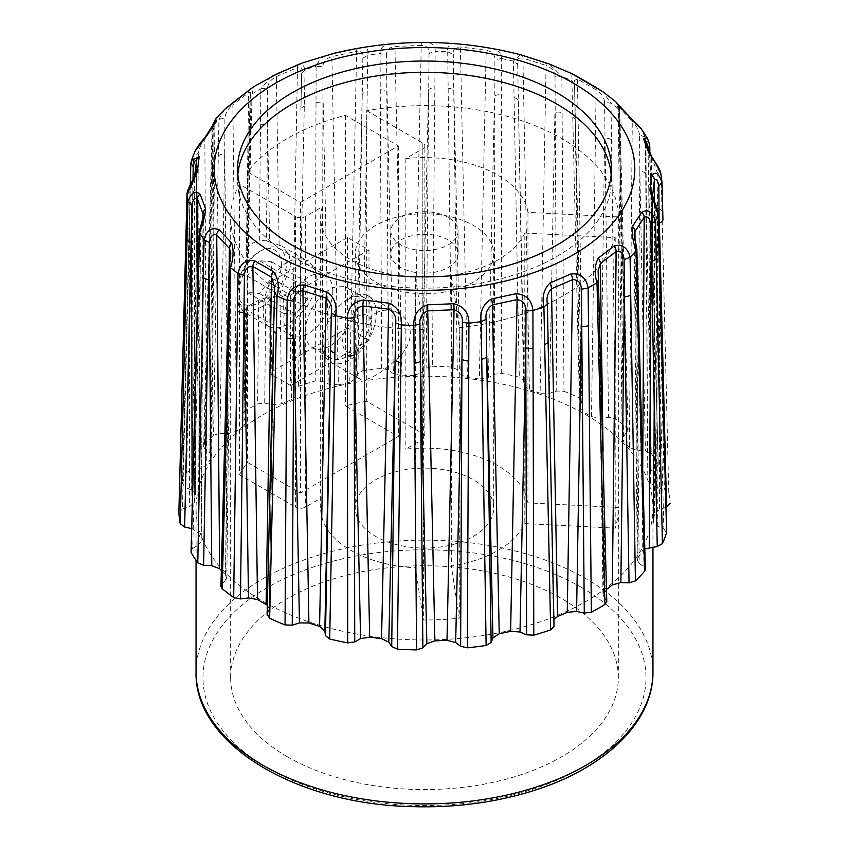 <?xml version="1.0" encoding="UTF-8"?>
<svg xmlns="http://www.w3.org/2000/svg" width="849" height="849" viewBox="0 0 849 849"><rect width="100%" height="100%" fill="white"/><g stroke="black" fill="none" stroke-linecap="round" stroke-linejoin="round"><path stroke-width="0.64" stroke-dasharray="4.25 3.18" d="M283.269 313.281L295.558 314.385L307.858 299.092L307.858 282.696L295.558 281.603L283.269 296.895L283.269 313.281L247.048 292.374L259.338 293.467L271.627 278.175L271.627 261.779L259.338 260.685L247.048 275.978L247.048 292.374M295.558 314.385L259.338 293.467M307.858 299.092L271.627 278.175M347.453 237.508L269.133 282.728L269.133 373.167L347.453 327.947L347.453 237.508L368.986 249.946L290.666 295.165L269.133 282.728M261.789 306.754A34.618 19.983 120 0 0 286.262 264.357A34.618 19.983 120 0 0 279.088 248.513A34.618 19.983 120 0 0 261.789 250.232A34.618 19.983 120 0 0 237.306 292.618A34.618 19.983 120 0 0 244.48 308.463A34.618 19.983 120 0 0 261.789 306.754M332.766 291.207A34.618 19.983 120 0 0 325.591 275.363A34.618 19.983 120 0 0 290.984 295.346A34.618 19.983 120 0 0 290.984 335.313A34.618 19.983 120 0 0 317.653 326.037A34.618 19.983 120 0 0 332.766 291.207M259.338 302.509A31.148 17.988 120 0 0 281.369 264.357A31.148 17.988 120 0 0 259.338 251.644A31.148 17.988 120 0 0 237.306 289.796A31.148 17.988 120 0 0 259.338 302.509M290.666 295.165L290.666 385.605L368.986 340.385L368.986 249.946M354.298 303.645A34.618 19.983 120 0 0 347.135 287.8A34.618 19.983 120 0 0 329.826 289.509A34.618 19.983 120 0 0 307.211 320.009A34.618 19.983 120 0 0 312.517 347.75A34.618 19.983 120 0 0 339.197 338.475A34.618 19.983 120 0 0 354.298 303.645M368.986 340.385L347.453 327.947M357.238 316.645A20.769 11.992 -60 0 1 371.926 325.125A20.769 11.992 -60 0 1 357.238 350.563A20.769 11.992 -60 0 1 342.55 342.083A20.769 11.992 -60 0 1 357.238 316.645M290.666 385.605L269.133 373.167M347.453 299.686A34.618 19.983 -60 0 1 364.762 297.967A34.618 19.983 -60 0 1 371.926 313.822A34.618 19.983 -60 0 1 347.453 356.209A34.618 19.983 -60 0 1 330.144 357.928A34.618 19.983 -60 0 1 324.838 330.187A34.618 19.983 -60 0 1 347.453 299.686M283.269 296.895L247.048 275.978M295.558 281.603L259.338 260.685M307.858 282.696L271.627 261.779M237.837 174.597A186.918 107.919 0 0 0 237.582 180.253A186.918 107.919 0 0 0 292.332 256.557A186.918 107.919 0 0 0 496.028 279.947A186.918 107.919 0 0 0 611.418 180.253A186.918 107.919 0 0 0 611.163 174.597M295.558 216.591A6.919 4.001 0 0 0 305.353 216.591L322.344 206.785A103.843 59.95 0 0 0 320.657 217.556A103.843 59.95 0 0 0 415.479 277.283L423.386 329.465A193.837 111.909 180 0 1 230.663 217.556A193.837 111.909 180 0 1 239.471 184.212L295.558 216.591L295.558 507.129A6.919 4.001 180 0 0 305.353 507.129L322.344 497.323A103.843 59.95 0 0 0 320.657 508.095A103.843 59.95 0 0 0 415.479 567.822L423.386 620.003A193.837 111.909 180 0 0 459.256 618.189L451.339 566.007A103.843 59.95 180 0 0 524.809 523.589L615.196 528.152A193.837 111.909 180 0 0 618.337 508.095A193.837 111.909 180 0 0 618.337 507.447L527.951 502.884A103.843 59.95 180 0 0 405.843 449.11L422.834 439.304A6.919 4.001 180 0 0 424.861 436.482L424.861 145.943A6.919 4.001 180 0 1 422.834 148.766L405.843 158.583A103.843 59.95 180 0 1 527.951 212.346L618.337 216.919A193.837 111.909 0 0 0 366.736 110.731L366.736 401.269L422.834 433.648A6.919 4.001 180 0 1 424.861 436.482M271.393 76.548L260.876 88.805L259.316 240.235L266.395 240.851L267.615 124.421L269.611 242.018L266.395 240.851M287.44 262.214C264.899 274.397 255.974 321.102 269.727 327.045C280.701 330.76 293.383 323.448 307.784 305.088C319.956 285.402 319.967 270.735 307.805 261.089C301.735 257.746 294.943 258.117 287.44 262.214M248.195 246.656L252.015 93.921L250.115 96.86L246.306 250.359L248.195 246.656L253.681 242.718L259.316 240.235M246.709 252.227L248.439 257.321L237.179 293.361L238.59 305.173L243.886 312.124L269.727 327.045M245.51 312.878L243.928 425.678L246.008 422.25L247.621 312.634L243.886 312.124M247.621 312.634L245.276 309.556L242.623 415.851L242.209 414.429L244.045 411.765L246.677 307.02L245.276 309.556L244.852 308.59L242.209 414.429M258.701 300.09L257.64 403.922L264.708 403.105L265.801 297.712L258.701 300.09L246.677 307.02M265.801 297.712L270.566 297.946C274.344 297.893 277.453 296.248 279.915 293.022L290.952 265.695L288.872 253.893L281.985 246.189L307.805 261.089M269.611 242.018L281.985 246.189M349.406 297.988A38.078 21.978 -60 0 1 368.445 296.11A38.078 21.978 -60 0 1 374.282 326.61A38.078 21.978 -60 0 1 349.406 360.167A38.078 21.978 -60 0 1 330.367 362.056A38.078 21.978 -60 0 1 324.53 331.545A38.078 21.978 -60 0 1 349.406 297.988M375.545 313.079C383.324 309.057 390.954 309.174 398.436 313.419C414.11 321.41 414.238 343.41 398.531 357.291C384.109 371.894 364.911 383.016 360.369 379.365C353.991 377.614 353.524 325.878 375.545 313.079M448.272 217.397A33.62 19.41 0 0 0 411.638 213.184A33.62 19.41 0 0 0 390.88 231.119A33.62 19.41 0 0 0 424.5 250.529A33.62 19.41 0 0 0 458.12 231.119A33.62 19.41 0 0 0 448.272 217.397M244.045 411.765A245.764 141.889 180 0 1 257.64 403.922M247.866 254.573L249.638 134.864A6.919 4.043 -178.6 0 1 249.224 133.41A6.919 4.043 -178.6 0 1 251.113 130.725M252.015 93.921L253.862 86.609M224.698 109.372L218.915 119.454L213.566 435.282L219.944 433.351L224.709 154.03L228.116 433.648L236.638 431.292L232.838 104.798L248.651 92.605L250.89 92.403L250.391 98.187M246.199 263.922L248.651 92.605A6.919 4.319 55.6 0 1 250.03 89.474M218.289 155.983A6.919 4.096 1 0 1 224.709 154.03L224.9 117.841C225.537 112.853 228.179 108.502 232.838 104.798A6.919 4.712 48.9 0 1 234.069 101.795M501.303 373.316L501.663 58.56C501.122 51.821 495.71 48.053 485.437 47.268A6.919 1.518 -80.9 0 1 486.159 50.24L479.335 379.025L488.451 377.572L494.288 374.26L501.303 373.316A245.764 141.889 180 0 1 519.312 377.189L523.546 380.554L524.194 385.276L529.436 389.808L522.899 58.146L546.066 65.447L540.102 393.172L549.547 393.267L556.764 391.028L563.969 391.262L561.868 76.357L571.908 80.687L579.347 397.916L581.767 401.832L579.878 407.669L582.902 411.669L577.458 79.021L596.115 89.792L591.498 416.626L582.902 411.669M544.846 62.37A6.919 2.993 109.8 0 1 546.066 65.447C551.935 67.846 554.917 71.486 555.013 76.368L561.889 76.368L549.165 63.94M520.214 54.665L513.38 61.075L519.312 377.189M501.663 58.56L513.38 61.075L517.678 64.609C516.616 59.409 518.357 57.254 522.899 58.146A6.919 2.42 105.3 0 0 521.785 55.089M485.437 47.268L459.956 44.063C450.936 42.418 446.829 44.986 447.656 51.778L453.302 54.474C452.517 49.433 454.873 46.939 460.37 47.003L486.159 50.24C492.25 51.64 495.147 54.792 494.871 59.695L494.288 374.26M331.694 53.901L320.551 58.22L316.061 66.233L322.981 66.806C322.885 61.913 325.857 58.517 331.895 56.618L356.622 51.301L349.767 382.4L356.071 378.336L357.875 373.719L362.894 370.737A245.764 141.889 180 0 1 381.679 368.37L388.386 369.888L393.352 373.656L402.012 375.831L394.934 46.483A6.919 0.732 85.7 0 1 395.284 43.554C385.244 43.479 380.172 46.812 380.065 53.54L386.603 55.227C386.146 50.293 388.927 47.374 394.934 46.483L421.253 45.39L414.132 375.332L422.165 372.467L426.145 368.328L432.417 366.28L435.166 51.258L447.656 51.778M421.295 42.471L421.253 45.39C427.079 45.804 429.668 48.499 429.032 53.476L435.187 51.258C435.579 44.541 430.942 41.612 421.295 42.471L395.284 43.554M362.894 370.737L367.819 55.079L380.087 53.54L381.679 368.37M362.831 58.22L367.85 55.079C369.135 48.213 365.664 45.963 357.418 48.308A6.919 1.666 79.9 0 0 356.622 51.301C361.695 50.802 363.765 53.105 362.831 58.22L357.875 373.719M260.898 88.795L267.594 88.254C267.881 83.34 270.81 79.445 276.381 76.59L297.479 67.474L291.451 399.646C294.285 398.414 295.643 396.77 295.526 394.721L295.006 389.999L298.36 386.316L305.067 69.703L316.061 66.233M305.088 69.692L302.318 63.017M252.036 93.91L260.876 88.805M194.888 151.472L193.604 155.685L186.578 472.543L191.757 469.646L197.987 189.423L199.748 468.606L206.774 464.965L204.832 138.949L214.044 124.676L211.019 458.386L211.73 456.327L209.841 452.973L204.98 449.174L203.633 446.733L204.354 445.025L212.908 125.801L218.915 119.454L224.9 117.841M212.919 125.79L215.529 119.03M178.874 512.69L182.418 509.06L189.614 227.723L189.582 506.768L194.548 502.12L194.612 176.263L196.49 161.066L195.419 495.126C195.652 493.078 194.389 491.412 191.641 490.128L185.114 487.262L182.493 483.389L190.951 162.753L193.604 155.685L198.369 153.181C199.313 148.066 201.457 143.311 204.832 138.949A6.919 5.402 28.1 0 1 205.341 136.859M647.596 138.599L649.347 143.799L658.293 464.923L656.298 467.788L650.557 471.163L647.776 475.111L645.972 142.494L651.586 157.383L650.631 483.283L656.702 487.464L657.572 208.44L664.353 489.151L668.757 492.441A245.764 141.889 180 0 1 670.126 503.51M591.498 416.626L600.519 418.26L608.531 417.284L615.323 418.684A245.764 141.889 180 0 1 626.849 427.567L628.069 429.774L622.232 438.572L623.537 441.342L619.621 107.908L632.272 121.28L629.364 447.497L637.228 450.522L645.389 450.904L651.225 453.345L644.964 137.018L649.697 144.786M644.975 137.039L641.611 129.366M617.329 104.257C615.132 99.651 615.514 101.243 618.475 109.033L626.849 427.567M615.323 418.684L610.972 103.238L618.475 109.033L619.759 111.23L619.154 113.395L618.178 106.921L619.621 107.908A6.919 4.797 132.8 0 0 618.454 104.947M594.714 86.64A6.919 4.224 -57.1 0 1 596.115 89.792C601.294 93.093 604.106 97.221 604.573 102.156L610.972 103.238L602.769 91.703M571.918 73.693L571.908 80.687L574.486 84.794L574.306 80.496L577.458 79.021A6.919 3.757 -62.8 0 0 576.015 75.848M243.928 425.678L236.638 431.292M219.944 433.351L228.116 433.648M204.354 445.025A245.764 141.889 180 0 1 213.566 435.282M212.908 125.801L212.144 127.69L213.237 130.173L212.526 166.977L204.98 449.174M209.841 452.973L212.526 166.977A6.919 4.012 -178.5 0 1 211.178 164.515A6.919 4.012 -178.5 0 1 211.932 162.764M213.237 130.173L215.222 121.587M214.044 124.676A6.919 5.168 37.3 0 1 214.882 122.086M192.787 192.341A6.919 4.065 1.3 0 1 197.987 189.423L198.369 153.181M211.019 458.386L206.774 464.965M191.757 469.646L199.748 468.606M192.988 179.755L192.585 203.824A6.919 3.969 -178.5 0 1 189.858 200.555L182.493 483.389A245.764 141.889 180 0 1 186.578 472.543M191.641 490.128L192.585 203.824L185.114 487.262M194.548 502.12L195.461 494.596L196.607 160.068A6.919 5.603 12.7 0 0 196.49 161.066L196.565 160.249M186.08 230.896A6.919 4.033 1.5 0 1 189.614 227.723L190.165 191.407L194.612 176.263A6.919 5.656 1.4 0 1 194.612 176.157A6.919 5.656 1.4 0 1 194.612 176.104L194.612 176.157M182.418 509.06L189.582 506.768M187.013 194.559L190.165 191.407M197.668 291.844L198.369 532.917L192.309 528.736L192.192 495.827M192.309 528.736L191.322 528.513M190.717 551.139L192.702 548.401L200.279 265.833L198.443 545.026L201.234 541.121L202.996 217.896M198.295 268.539A6.919 4.001 1.5 0 1 200.279 265.833L200.948 229.421L203.367 215.667L201.234 541.121M198.369 532.917L200.948 539.773M192.702 548.401L198.443 545.026M199.282 231.459L200.948 229.421M220.942 586.298L221.759 584.473L229.103 300.663L225.632 580.302L226.779 577.702L225.463 574.847L229.103 270.131M228.285 302.467A6.919 3.969 1.5 0 1 229.103 300.663L229.835 264.135L230.811 253.32L226.779 577.702M221.345 570.581L225.463 574.847M221.759 584.473L225.632 580.302M229.23 265.408L229.835 264.135M267.106 615.122L273.76 329.401L269.133 608.637L267.329 605.326M273.611 330.155A6.919 3.937 1.3 0 1 273.76 329.401L274.429 293.149M267.244 614.358L268.921 609.731M553.484 621.457L547.499 310.883M553.877 619.494L553.463 621.16M603.077 451.318L605.061 590.511L602.981 594.035L603.565 595.902L599.362 315.998L606.78 601.654M602.981 594.035L598.131 270.789L599.362 315.998A6.919 3.948 178.6 0 1 599.776 317.293M598.895 280.202L598.619 279.353M605.061 590.511L606.483 589.471M644.816 548.932L642.215 551.234L642.704 469.582M636.846 249.033L635.774 247.356L636.474 283.884L644.009 567.026L645.357 569.329M635.041 240.023L637.97 557.804L637.27 559.926L634.15 234.865L635.774 247.356M637.27 559.926L639.159 563.216L636.474 283.884A6.919 3.98 -1.5 0 1 637.822 286.166M637.97 557.804L642.215 551.234M639.159 563.216L644.009 567.026M603.565 595.902L606.366 600.339M657.094 172.114L657.572 208.44A6.919 4.054 178.6 0 1 661.987 211.751L661.095 174.958L657.094 172.114L651.586 157.383A6.919 5.582 164.7 0 0 651.427 156.174M287.44 756.799A193.837 111.909 0 0 0 498.681 781.059A193.837 111.909 0 0 0 618.337 677.661A193.837 111.909 0 0 0 618.337 677.024A193.837 111.909 0 0 0 423.948 565.752A193.837 111.909 0 0 0 230.663 677.661A193.837 111.909 0 0 0 287.44 756.799M473.455 536.356A69.225 39.967 0 0 0 493.725 508.095A69.225 39.967 0 0 0 424.5 468.128A69.225 39.967 0 0 0 355.275 508.095A69.225 39.967 0 0 0 398.011 545.016A69.225 39.967 0 0 0 473.455 536.356M239.471 184.212L239.471 474.75L295.558 507.129M239.471 474.75A193.837 111.909 180 0 1 247.526 462.44L300.461 493.004L398.361 436.482L345.426 405.918A193.837 111.909 180 0 1 366.736 401.269M473.455 281.995A69.225 39.967 180 0 1 398.011 290.655A69.225 39.967 180 0 1 355.275 253.734A69.225 39.967 180 0 1 424.5 213.768A69.225 39.967 180 0 1 493.725 253.734A69.225 39.967 180 0 1 473.455 281.995M448.272 240.002A33.62 19.41 0 0 0 411.638 235.799A33.62 19.41 0 0 0 390.88 253.734A33.62 19.41 0 0 0 424.5 273.145A33.62 19.41 0 0 0 458.12 253.734A33.62 19.41 0 0 0 448.272 240.002M586.043 414.832A228.455 131.892 180 0 1 652.955 508.095A228.455 131.892 180 0 1 424.5 639.987A228.455 131.892 180 0 1 196.045 508.095A228.455 131.892 180 0 1 337.074 386.231A228.455 131.892 180 0 1 586.043 414.832M563.969 391.262A245.764 141.889 180 0 1 579.347 397.916M572.757 117.385A6.919 4.054 178.7 0 1 575.378 120.462L581.915 400.961L575.229 121.354L580.09 406.459M629.364 447.497L623.537 441.342M651.225 453.345A245.764 141.889 180 0 1 657.943 463.745M650.631 483.283L648.052 476.427M656.702 487.464L664.353 489.151M665.956 507.331L659.418 509.432L654.452 514.069L654.399 201.521M652.51 196.554L653.581 521.063L654.452 514.069M658.06 213.99L655.799 210.616L656.415 247.038L663.876 528.927L657.359 526.062C654.6 524.778 653.348 523.111 653.581 521.063L652.425 195.97M663.876 528.927L666.497 532.811M246.008 422.25L242.623 415.851M264.708 403.105L272.402 404.718L281.73 403.848L279.915 293.022M291.451 399.646L281.73 403.848M298.827 64.344A6.919 3.12 69.1 0 0 297.479 67.474C301.395 66.233 302.775 68.26 301.618 73.545L300.886 109.776A6.919 4.075 -178.8 0 1 304.324 106.358M298.36 386.316A245.764 141.889 180 0 1 315.234 380.999L322.408 381.36L329.009 384.162L338.38 384.852L331.895 56.618A6.919 2.282 75.7 0 1 332.978 53.572M349.767 382.4L338.38 384.852M414.132 375.332L402.012 375.831M432.417 366.28A245.764 141.889 180 0 1 451.594 367.065L457.293 369.612L460.222 374.027L467.459 377.529L460.37 47.003A6.919 0.881 -84.8 0 0 459.956 44.063M479.335 379.025L467.459 377.529M540.102 393.172L529.436 389.808M523.546 380.554L517.678 64.609M447.688 51.778L451.594 367.065M457.293 369.612L453.302 54.474M514.059 97.635A6.919 4.086 -1.1 0 1 518.357 101.052L524.194 385.276M448.102 88.243A6.919 4.107 179.3 0 1 453.886 90.822L460.222 374.027M501.642 58.549L494.871 59.695M488.451 377.572L494.543 95.969A6.919 4.118 0.1 0 1 501.642 95.014M555.013 76.368L556.764 391.028M549.547 393.267L554.885 112.609A6.919 4.118 179.6 0 1 562.144 112.843M575.229 121.354L574.561 84.093L575.378 120.462A6.919 4.054 178.7 0 1 575.229 121.354M579.878 407.669L574.561 84.093M604.573 102.156L608.531 417.284M600.519 418.26L604.658 138.387A6.919 4.107 -0.8 0 1 611.503 139.788M637.228 450.522L639.838 171.222L645.389 450.904M656.298 467.788L648.721 184.923L650.557 471.163M644.964 137.018L639.541 134.949L639.838 171.222A6.919 4.075 178.9 0 1 645.707 173.674M648.604 147.62L648.052 148.119L647.511 144.914M658.293 464.923L650.705 182.026A6.919 3.99 -1.5 0 1 648.721 184.923L648.052 148.119M645.887 141.274L645.972 142.494A6.919 5.444 154.2 0 0 645.537 140.563M631.369 118.605A6.919 5.105 140.6 0 1 632.272 121.28C636.326 125.355 638.756 129.908 639.541 134.949M627.241 431.716L619.887 150.082L623.378 435.887M628.069 429.774L620.704 148.108A6.919 4.022 -1.5 0 1 619.887 150.082L619.154 113.395M668.757 492.441L661.987 211.751M524.809 233.05A103.843 59.95 180 0 1 451.339 275.469L459.256 327.65A193.837 111.909 0 0 0 615.196 237.614L524.809 233.05L524.809 523.589M451.339 275.469L451.339 566.007M366.736 110.731L422.834 143.11A6.919 4.001 180 0 1 424.861 145.943M322.344 206.785L322.344 497.323M300.461 202.465L398.361 145.943L345.426 115.379A193.837 111.909 0 0 0 247.526 171.901L300.461 202.465L300.461 493.004M398.361 145.943L398.361 436.482M345.426 115.379L345.426 405.918M247.526 171.901L247.526 462.44M260.494 125.249A6.919 4.107 0.6 0 1 267.615 124.421L267.594 88.254M423.386 329.465L423.386 620.003M618.337 216.919L618.337 507.447M615.196 237.614L615.196 528.152M459.256 327.65L459.256 618.189M279.13 244.894L276.381 76.59A6.919 3.64 64.1 0 1 277.549 73.587M301.628 72.961L300.907 110.094A6.919 4.075 -178.8 0 1 300.886 109.776L301.618 73.492M415.479 277.283L415.479 567.822M405.843 158.583L405.843 449.11M527.951 212.346L527.951 502.884M429.032 53.476L426.145 368.328M388.386 369.888L386.603 55.227M316.093 66.222L315.234 380.999M322.408 381.36L322.981 66.806M305.067 69.703L301.618 73.545M652.51 195.153L655.799 210.616M422.165 372.467L428.533 89.824A6.919 4.118 -179.5 0 1 434.879 87.744M380.235 89.962A6.919 4.118 -0.3 0 1 387.027 91.49L393.352 373.656M356.071 378.336L362.194 94.653A6.919 4.096 -179.1 0 1 367.288 91.639M315.955 102.644A6.919 4.118 0.2 0 1 323.204 103.016L329.009 384.162M657.359 526.062L656.415 247.038A6.919 4.022 178.5 0 1 659.142 250.126M659.397 259.412L659.418 509.432M305.353 216.591L305.353 507.129M190.272 184.742L189.858 200.555A6.919 3.969 -178.5 0 1 189.974 199.876M581.141 587.232A221.525 127.902 180 0 1 481.839 801.201A221.525 127.902 180 0 1 210.52 644.561A221.525 127.902 180 0 1 581.141 587.232M196.045 672.015A228.455 131.892 180 0 1 337.074 550.163A228.455 131.892 180 0 1 586.043 578.753A228.455 131.892 180 0 1 652.955 672.015M649.888 151.143L650.705 182.026A6.919 3.99 -1.5 0 0 650.334 180.795M619.77 111.474L620.704 148.108A6.919 4.022 -1.5 0 0 619.441 145.869M422.834 148.766L422.834 439.304M422.834 143.11L422.834 433.648M270.566 297.946L272.402 404.718M245.425 420.297L247.027 311.53M244.48 308.463L290.984 335.313M279.088 248.513L325.591 275.363M237.306 289.796L237.306 292.618M259.338 251.644L261.789 250.232M312.517 347.75L330.144 357.928M347.135 287.8L364.762 297.967M371.926 325.125L371.926 313.822M357.238 350.563L347.453 356.209M237.582 168.94L237.582 180.253M611.418 168.94L611.418 180.253M330.367 362.056L360.369 379.365M368.445 296.11L398.436 313.419M246.306 250.359L250.115 96.86M250.126 96.68L250.986 91.427L248.439 257.321M203.633 446.733L212.144 127.69M212.579 125.217L212.176 127.392M211.73 456.327L214.861 123.434M269.133 608.637L274.673 287.376M647.776 475.111L645.495 140.446M652.955 547.106L652.955 508.095M196.045 560.393L196.045 508.095M622.232 438.572L618.178 106.921L617.308 103.758M617.839 104.363L619.759 111.23M355.275 253.734L355.275 508.095M493.725 253.734L493.725 508.095M458.12 253.734L458.12 231.119M390.88 253.734L390.88 231.119M618.337 677.661L618.337 508.095M230.663 677.661L230.663 217.556M320.657 508.095L320.657 217.556"/><path stroke-width="1.27" d="M292.332 92.637A186.918 107.919 180 0 1 496.028 69.247A186.918 107.919 180 0 1 611.418 168.94A186.918 107.919 180 0 1 496.028 268.645A186.918 107.919 180 0 1 292.332 245.255A186.918 107.919 180 0 1 237.582 168.94A186.918 107.919 180 0 1 292.332 92.637M611.163 174.597A186.918 107.919 0 0 0 424.5 72.335A186.918 107.919 0 0 0 237.837 174.597M277.549 73.587A6.919 3.64 64.1 0 1 277.814 73.428A6.919 3.64 64.1 0 1 278.122 73.311L253.862 86.609L224.698 109.372L215.529 119.03L216.516 120.823L207.411 134.927L194.888 151.472L191.524 160.387L199.165 156.789L197.308 171.806L187.013 194.57L178.884 512.308M253.862 86.609L250.03 89.474A6.919 4.319 55.6 0 1 250.72 89.134M224.698 109.372L234.069 101.795A6.919 4.712 48.9 0 1 235.088 101.18M661.095 174.968C660.235 171.413 660.246 169.62 654.632 161.331L651.427 156.174L645.537 140.563A6.919 5.444 154.2 0 0 643.383 138.44L647.596 138.599L641.611 129.366C638.681 125.153 631.497 119.253 631.369 118.605L618.454 104.947A6.919 4.797 132.8 0 0 617.329 104.257L615.79 101.7L602.769 91.703L571.918 73.693L549.165 63.94L520.214 54.665C458.587 38.884 396.632 38.407 334.368 53.222L331.694 53.901M357.418 48.308L332.978 53.572A6.919 2.282 75.7 0 1 332.988 53.572L302.308 63.017L278.122 73.311M190.855 163.114L191.524 160.387L190.823 163.475L190.272 184.742M191.322 528.513L184.647 527.049L180.243 523.748L187.905 201.786L187.024 194.039C187.141 189.762 193.275 179.15 193.222 179.319L194.612 176.093A6.919 5.656 1.4 0 1 197.308 171.806M187.905 201.765C191.078 192.67 195.143 190.123 200.077 194.124L205.617 208.843C204.906 215.933 202.911 223.966 199.653 232.944L191.057 552.455L198.295 268.539A6.919 4.001 1.5 0 0 198.666 269.908M229.103 270.131L229.368 248.311L216.728 234.95L219.647 568.692L211.783 565.667L203.622 565.296L197.775 562.845L204.036 239.726L199.653 232.944M219.159 229.803A6.919 5.105 -39.3 0 0 216.728 234.95C212.664 233.772 210.244 236.319 209.448 242.581L204.025 239.715C206.838 230.111 211.879 226.81 219.159 229.803L231.66 243.016C233.857 249.988 233.475 258.223 230.514 267.722L222.162 588.622L220.942 586.298L228.285 302.467A6.919 3.969 1.5 0 0 229.548 304.833M267.329 605.326L266.108 604.52L271.531 277.209L252.875 266.437L257.512 599.564L248.492 597.929L240.479 598.906L233.687 597.505L238.017 273.505L230.514 267.722L229.219 265.535L230.811 253.32L229.368 248.311A6.919 4.797 -47.2 0 1 231.66 243.016M238.007 273.495C240.225 263.477 245.849 259.295 254.891 260.93L273.325 271.574C278.26 277.952 279.512 286.113 277.082 296.057L269.664 618.274L267.244 614.358M334.931 353.067A6.919 3.905 1 0 1 330.632 349.703L331.312 312.931C332.373 306.818 330.622 301.862 326.09 298.084A6.919 2.42 -74.7 0 1 327.236 292.194C334.517 297.564 337.297 305.385 335.599 315.669L329.699 639L325.475 635.625L330.632 349.703L324.827 630.913L319.574 626.382L326.09 298.084L302.923 290.783L308.909 623.017L299.464 622.922L292.247 625.161L285.052 624.928L287.111 300.387L277.082 296.057M287.089 300.387C288.533 290.061 294.285 284.935 304.356 284.977L327.236 292.194M400.887 362.459A6.919 3.884 0.7 0 1 395.103 359.934L395.676 323.066C396.462 316.794 394.116 312.177 388.609 309.227A6.919 0.881 -84.8 0 1 389.033 303.21C398.054 307.232 402.15 314.48 401.322 324.976L397.428 649.114L391.718 646.567L395.103 359.934L388.8 642.152L381.551 638.65L388.609 309.227L362.831 305.99L369.676 637.164L360.57 638.607L354.733 641.929L347.708 642.873L347.347 318.205L335.599 315.669M347.315 318.195C347.867 307.709 353.28 301.65 363.552 300.015L389.033 303.21M468.754 360.751A6.919 3.874 0.3 0 1 461.962 359.265L462.376 322.312C462.832 315.934 460.062 311.753 454.045 309.758A6.919 0.732 -94.3 0 0 453.695 303.73C463.734 306.171 468.807 312.655 468.924 323.214L467.343 647.808L460.625 646.291L461.962 359.265L455.669 642.534L446.998 640.348L454.045 309.758L427.726 310.84L434.879 640.846L426.845 643.722L422.866 647.851L416.594 649.909L413.824 325.496L401.322 324.976L395.676 323.066M413.792 325.496C413.41 314.99 418.037 308.102 427.694 304.812L453.695 303.73M533.034 348.069A6.919 3.874 -0.2 0 1 525.786 347.75L526.009 310.734C526.104 304.324 523.122 300.61 517.094 299.612A6.919 2.282 -104.3 0 0 516.001 293.712C526.242 294.465 531.877 300.068 532.917 310.522L533.788 635.179L526.603 634.819L525.786 347.75L520.002 632.017L510.631 631.327L517.094 299.612L492.367 304.94L499.244 633.789L492.94 637.843L491.136 642.46L486.116 645.452L481.16 321.675L468.924 323.214L462.376 322.312M481.139 321.675C479.844 311.318 483.325 303.751 491.571 298.975L516.001 293.712M547.372 304.006C546.204 297.988 547.584 292.905 551.5 288.766L557.56 616.533L567.259 612.341L572.629 279.629L551.5 288.766A6.919 3.12 -110.9 0 0 550.014 282.993C543.838 288.968 541.8 296.991 543.891 307.062L547.372 304.006L548.083 340.778A6.919 3.916 178.8 0 1 548.104 340.98L554.015 626.382L550.651 629.862L543.912 307.062L532.917 310.522L526.009 310.734M584.282 613.084L581.416 289.286C581.13 282.887 578.201 279.661 572.629 279.629A6.919 3.64 -116 0 0 570.889 273.972C580.504 273.07 586.256 277.729 588.134 287.938L591.35 612.267L584.282 613.084L576.588 611.471L567.259 612.341M630.722 294.72A6.919 3.895 -1 0 1 624.302 296.715L624.111 259.688C623.474 253.363 620.821 250.614 616.162 251.431A6.919 4.712 -131.1 0 0 613.912 246.093C622.126 243.716 627.517 247.441 630.096 257.289L635.423 580.907L629.045 582.849L624.302 296.715L620.874 582.541L612.352 584.897L616.162 251.431L600.349 263.625L598.131 270.789L606.78 601.654L604.944 604.424L596.996 282.823L588.134 287.938M596.974 282.834C594.247 273.166 594.693 264.93 598.29 258.149L613.912 246.093M637.068 288.044A6.919 3.98 -1.5 0 0 637.822 286.166L645.357 569.329L644.635 571.165L636.092 250.943L630.096 257.289M636.081 250.954C632.951 241.763 631.752 233.602 632.484 226.45A6.919 5.179 37.3 0 1 634.956 231.554L634.15 234.865L636.846 249.033L636.092 250.943M632.484 226.45L641.6 212.346C647.734 208.78 652.34 211.677 655.396 221.058L650.631 224.348C649.697 218.151 647.543 215.795 644.179 217.28L634.956 231.554L635.041 240.023M658.06 213.99L666.603 532.047L658.06 213.99L655.396 221.058L662.422 543.647L657.243 546.544L650.631 224.348M658.049 214.001L649.835 190.484L651.692 175.467C655.258 171.084 658.697 173.323 661.987 182.174L662.942 219.456A6.919 3.958 -1.5 0 0 662.931 219.339M651.427 156.174A6.919 5.582 164.7 0 0 648.923 153.149C653.857 159.58 657.911 166.86 661.095 174.979L661.987 182.174M647.596 138.599L649.697 144.786L648.604 147.62M641.611 129.366L617.329 104.257M571.918 73.693L576.015 75.848A6.919 3.757 -62.8 0 0 575.664 75.71M215.137 121.778L214.882 122.086A6.919 5.168 37.3 0 1 216.516 120.823M194.888 151.472C201.287 140.011 205.405 138.111 205.341 136.859L205.341 136.859A6.919 5.402 28.1 0 1 207.411 134.927M190.951 162.753L193.201 166.913L192.988 179.755M196.49 161.066C195.535 159.05 194.432 160.992 193.201 166.913M196.575 160.44L196.607 160.068A6.919 5.603 12.7 0 1 199.165 156.789M180.243 523.748A245.764 141.889 180 0 1 178.874 512.69M187.905 201.786L191.906 205.416L184.647 527.049M192.192 495.827L191.428 242.421A6.919 3.937 -178.6 0 1 187.013 239.057M202.996 217.896L203.017 213.736L197.414 198.846C194.792 197.117 192.956 199.313 191.906 205.416M197.668 291.844L197.414 198.846A6.919 5.582 -15.3 0 1 200.077 194.124M199.642 232.934L199.282 231.459L202.964 218.002L203.017 213.736A6.919 5.444 -25.8 0 1 205.617 208.843M197.775 562.845A245.764 141.889 180 0 1 191.057 552.455M209.448 242.581L203.622 565.296M211.783 565.667L209.162 279.65A6.919 3.916 -178.9 0 1 203.293 277.135M219.647 568.692L221.345 570.581M233.687 597.505A245.764 141.889 180 0 1 222.162 588.622M238.017 273.505L244.416 275.384L240.479 598.906M248.492 597.929L244.332 312.474A6.919 3.884 -179.2 0 1 237.497 311.021M254.891 260.93A6.919 4.224 -57 0 0 252.875 266.437C247.696 266.034 244.883 269.016 244.416 275.384M277.061 296.046L274.503 292.746L274.673 287.376L271.531 277.209A6.919 3.757 -62.8 0 1 273.325 271.574M257.512 599.564L266.108 604.52M274.673 287.376L273.611 330.155A6.919 3.937 1.3 0 0 276.233 333.328M285.052 624.928A245.764 141.889 180 0 1 269.664 618.274M287.111 300.387L293.977 301.162L292.247 625.161M299.464 622.922L294.104 338.252A6.919 3.874 -179.6 0 1 286.845 337.976M304.356 284.977A6.919 2.993 -70.2 0 0 302.923 290.783C297.054 291.292 294.072 294.752 293.977 301.162M308.909 623.017L319.574 626.382M325.475 635.625L324.827 630.913M335.578 315.669L331.312 312.931M347.708 642.873A245.764 141.889 180 0 1 329.699 639M347.347 318.205L354.118 317.844L354.733 641.929M360.57 638.607L354.447 354.893A6.919 3.874 179.9 0 1 347.347 355.805M363.552 300.015A6.919 1.518 -80.9 0 0 362.831 305.99C356.739 307.497 353.831 311.445 354.118 317.844M369.676 637.164L381.551 638.65M391.718 646.567L388.8 642.152M416.594 649.909A245.764 141.889 180 0 1 397.428 649.114M413.824 325.496L419.947 324.063L422.866 647.851M426.845 643.722L420.457 361.048A6.919 3.874 179.5 0 1 414.11 363.075M427.694 304.812L427.726 310.84C421.911 313.334 419.321 317.738 419.947 324.063M434.879 640.846L446.998 640.348M460.625 646.291L455.669 642.534M486.116 645.452A245.764 141.889 180 0 1 467.343 647.808M481.16 321.675L486.159 319.32L491.136 642.46M492.94 637.843L486.795 356.209A6.919 3.895 179.1 0 1 481.701 359.191M491.571 298.975A6.919 1.666 -100.1 0 1 492.367 304.94C487.294 308.336 485.225 313.132 486.159 319.32M499.244 633.789L510.631 631.327M526.603 634.819L520.002 632.017M550.651 629.862A245.764 141.889 180 0 1 533.788 635.179M557.56 616.533L553.877 619.494M588.516 325.454A6.919 3.884 -0.6 0 1 581.395 326.334L576.588 611.471M598.29 258.149A6.919 4.319 -124.4 0 1 600.349 263.625L603.077 451.318M604.944 604.424A245.764 141.889 180 0 1 591.35 612.267M596.996 282.823L598.619 279.353M606.483 589.471L612.352 584.897M629.045 582.849L620.874 582.541M630.075 257.3L624.111 259.688M644.635 571.165A245.764 141.889 180 0 1 635.423 580.907M657.243 546.544L644.816 548.932M656.213 258.361A6.919 3.927 178.7 0 1 651.013 261.333L649.252 547.584M666.497 532.811A245.764 141.889 180 0 1 662.422 543.647M641.6 212.346A6.919 5.402 28.1 0 1 644.179 217.28L642.704 469.582M670.126 503.51L665.956 507.331M520.214 54.665L521.764 55.089A6.919 2.42 105.3 0 0 521.764 55.089A6.919 2.42 105.3 0 0 521.742 55.079L549.165 63.94M594.098 86.354A6.919 4.224 -57.1 0 1 594.714 86.64L576.015 75.848M647.511 144.914L645.887 141.274M631.369 118.605A6.919 5.105 140.6 0 0 629.831 117.47M302.318 63.017L298.827 64.344A6.919 3.12 69.1 0 1 298.975 64.301M588.113 287.949L581.416 289.286M658.177 213.226L658.155 212.982C658.102 210.913 656.765 206.901 654.154 200.969L652.51 195.153A6.919 5.603 -167.3 0 0 649.835 190.484M666.582 507.129L659.386 223.032A6.919 3.958 -1.5 0 0 662.942 219.456L661.987 182.195L658.835 186.122C657.667 180.105 656.192 178.046 654.388 179.956A6.919 5.656 -178.6 0 0 651.692 175.467M654.399 201.521L654.388 179.956L652.51 196.554M659.397 259.412L658.835 186.122M275.787 254.806A210.319 121.428 0 0 0 627.644 200.375A210.319 121.428 0 0 0 370.068 51.662A210.319 121.428 0 0 0 275.787 254.806M550.014 282.993L570.889 273.972M648.923 153.149L643.383 138.44M547.499 310.851L548.104 340.98A6.919 3.916 178.8 0 1 544.665 344.461M599.776 317.293A6.919 3.948 178.6 0 1 597.887 320.084M196.045 672.015C194.05 743.034 294.104 803.515 409.589 806.55C451.318 808.025 490.86 803.271 528.195 792.266C602.663 770.584 653.56 723.189 652.955 672.015A228.455 131.892 180 0 1 424.5 803.907A228.455 131.892 180 0 1 196.045 672.015L196.045 560.393M659.142 250.126A6.919 4.022 178.5 0 1 659.026 250.933M234.069 101.795L250.03 89.474M215.529 119.03L212.579 125.217M205.341 136.859L214.882 122.086M194.612 176.093L196.607 160.068M178.863 512.499L187.003 194.325M198.295 268.539L199.271 231.66M228.285 302.467L229.219 265.535M267.106 615.122L273.611 330.155M637.822 286.166L636.856 249.192M594.714 86.64L602.769 91.703M649.888 151.143L649.729 145.126M652.955 672.015L652.955 547.106M615.79 101.7L617.839 104.363M618.454 104.947L617.648 104.395M645.537 140.563L645.622 141.401M271.393 76.548L298.827 64.344"/></g></svg>
